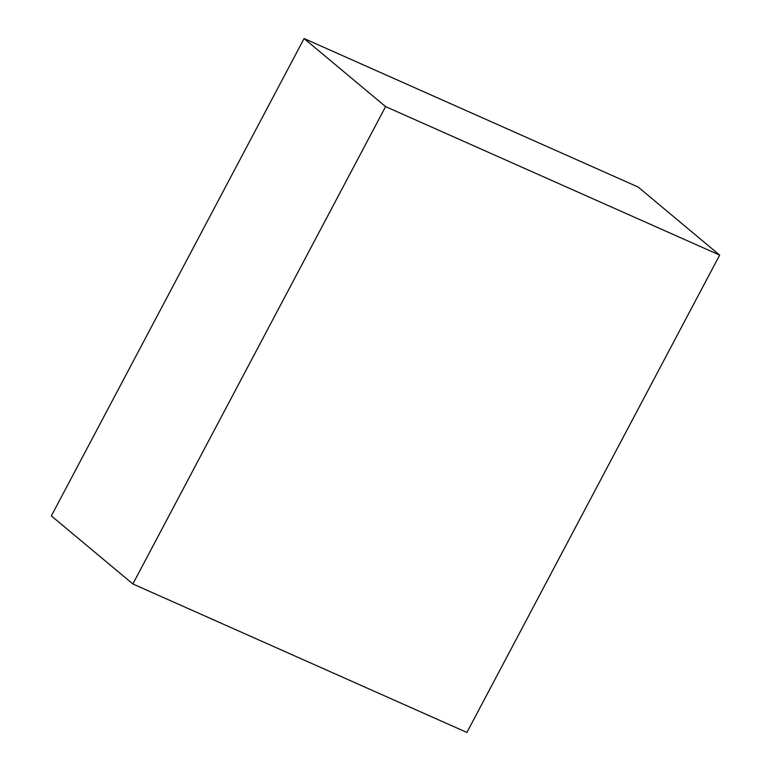<?xml version="1.0" encoding="UTF-8"?>
<svg xmlns="http://www.w3.org/2000/svg" width="771" height="771" viewBox="0 0 771 771"><rect width="100%" height="100%" fill="white"/><g stroke="black" fill="none" stroke-linecap="round" stroke-linejoin="round"><path stroke-width="1.16" d="M719.651 255.105L638.128 187.035L304.092 38.55L385.606 106.62L719.651 255.105L385.606 106.62L132.872 583.965L51.349 515.895L304.092 38.55L638.128 187.035L719.651 255.105L466.908 732.45L132.872 583.965L466.908 732.45L719.651 255.105M385.606 106.62L304.092 38.55L51.349 515.895L132.872 583.965L385.606 106.62"/></g></svg>
